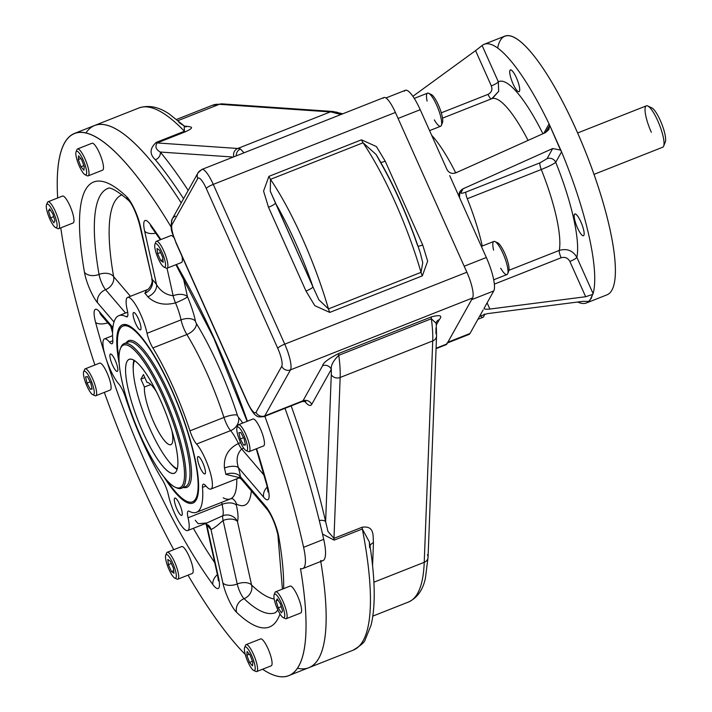 <?xml version="1.0" encoding="UTF-8"?>
<svg xmlns="http://www.w3.org/2000/svg" width="712" height="712" viewBox="0 0 712 712"><rect width="100%" height="100%" fill="white"/><g stroke="black" fill="none" stroke-linecap="round" stroke-linejoin="round"><path stroke-width="1.07" d="M420.231 252.733L422.759 262.71L421.023 272.349A133.509 31.168 68.4 0 0 363.067 142.783L270.498 179.344A133.509 31.168 68.4 0 1 328.454 308.91L421.023 272.349A6.675 1.558 -111.6 0 0 422.323 275.864L427.654 261.144L422.705 244.964L385.228 161.179L376.399 146.547L361.465 139.819A6.675 1.558 -111.6 0 0 363.067 142.783A133.509 31.168 68.4 0 1 421.023 272.349A6.675 1.558 -111.6 0 0 422.323 275.864L427.654 261.144L422.705 244.964A6.675 1.219 155.9 0 1 418.024 246.174A6.675 1.219 155.9 0 0 422.705 244.964L385.228 161.179L376.399 146.547L361.465 139.819L268.896 176.371L361.465 139.819A6.675 1.558 -111.6 0 0 363.067 142.783L376.159 154.557L363.067 142.783L270.498 179.344A133.509 31.168 68.4 0 1 328.454 308.91A6.675 1.558 -111.6 0 0 329.754 312.417L314.82 305.688L305.991 291.057A6.675 1.219 -24.1 0 0 312.986 286.954L275.508 203.16A126.834 29.61 68.4 0 1 312.986 286.954A6.675 1.219 -24.1 0 1 305.991 291.057L268.504 207.272L263.565 191.092L268.896 176.371A6.675 1.558 -111.6 0 0 270.498 179.344L270.302 191.252L275.508 203.16A126.834 29.61 68.4 0 1 312.986 286.954L318.86 299.779L328.454 308.91A6.675 1.558 -111.6 0 0 329.754 312.417L314.82 305.688L305.991 291.057L268.504 207.272A6.675 1.219 155.9 0 0 275.508 203.16A6.675 1.219 155.9 0 1 268.504 207.272L263.565 191.092L268.896 176.371A6.675 1.558 -111.6 0 0 270.498 179.344L270.302 191.252L312.986 286.954L318.86 299.779L328.454 308.91L421.023 272.349L422.759 262.71L420.24 252.751C407.905 215.816 393.211 183.082 376.159 154.557L380.155 161.838A126.834 29.61 68.4 0 1 417.632 245.622M445.062 344.688A22.25 5.198 -111.6 0 0 446.878 343.976L472.59 297.954A22.25 5.198 -111.6 0 0 466.876 272.233L395.4 112.451A22.25 5.198 -111.6 0 0 383.252 98.229M181.222 202.884A291.502 68.049 -111.6 0 0 85.965 132.877A291.502 68.049 -111.6 0 1 181.222 202.884A291.502 68.049 -111.6 0 0 94.669 125.454A291.502 68.049 -111.6 0 1 181.222 202.884M297.385 668.221A291.502 68.049 -111.6 0 0 320.765 561.474A291.502 68.049 -111.6 0 1 308.812 667.696A291.502 68.049 -111.6 0 0 320.765 561.474A291.502 68.049 -111.6 0 1 297.385 668.221M178.917 122.5L184.203 125.917L169.242 113.991C158.66 106.791 148.559 104.789 138.938 107.975A291.502 68.049 -111.6 0 1 184.417 131.257L184.203 125.917L184.417 131.257A6.675 1.558 -111.6 0 0 185.28 131.809L157.103 142.943C154.851 146.547 155.91 149.573 160.28 152.039A6.675 5.287 -39.7 0 1 155.394 159.808A6.675 5.287 -39.7 0 0 160.28 152.039C155.91 149.573 154.851 146.547 157.103 142.943A6.675 1.558 68.4 0 1 156.24 142.382L184.417 131.257A6.675 1.558 -111.6 0 0 185.28 131.809C196.548 126.594 189.668 126.95 187.229 126.353A6.675 6.452 93.9 0 1 185.414 126.772A6.675 6.452 93.9 0 0 187.229 126.353L184.47 126.157L187.229 126.353C189.668 126.95 196.548 126.594 185.28 131.809L157.103 142.943A6.675 1.558 68.4 0 1 156.24 142.382C149.68 148.354 149.395 154.166 155.394 159.808A291.502 68.049 68.4 0 1 183.571 198.684A291.502 68.049 68.4 0 0 155.394 159.808C149.395 154.166 149.68 148.354 156.24 142.382L184.417 131.257A291.502 68.049 -111.6 0 0 138.938 107.975L74.546 133.402A291.502 68.049 -111.6 0 0 57.672 197.972A291.502 68.049 -111.6 0 1 171.209 227.146A291.502 68.049 -111.6 0 0 74.546 133.402M288.689 675.644A291.502 68.049 -111.6 0 0 300.491 568.514A291.502 68.049 -111.6 0 1 262.568 669.227A291.502 68.049 -111.6 0 0 288.689 675.644L353.081 650.216C360.69 645.633 364.731 642.108 365.212 639.643L371.094 625.109C375.767 605.663 375.188 577.966 369.377 542.01L362.337 528.998L334.159 540.123A6.675 1.558 68.4 0 1 333.981 538.343A6.675 1.558 68.4 0 0 334.159 540.123L322.527 534.071L334.159 540.123L362.337 528.998A291.502 68.049 -111.6 0 1 353.081 650.216A291.502 68.049 -111.6 0 0 362.337 528.998A6.675 1.558 68.4 0 1 362.15 527.218L333.981 538.343L327.965 531.472L325.624 521.673A6.675 3.524 167 0 0 319.296 520.525A6.675 3.524 167 0 1 325.624 521.673L331.276 374.654A6.675 5.732 2.2 0 0 340.158 377.485L333.981 538.343L327.965 531.472L325.624 521.673A298.177 69.607 68.4 0 0 291.163 405.893A298.177 69.607 68.4 0 1 325.624 521.673L331.276 374.654A6.675 5.732 2.2 0 0 340.158 377.485L432.727 340.932L424.227 562.32A267.018 62.336 68.4 0 1 408.492 602.014L372.848 616.094M436.225 323.364L431.347 318.753A6.675 1.558 -111.6 0 1 431.436 316.867L338.868 353.428C328.481 358.723 323.052 362.817 322.589 365.719A6.675 6.372 29.2 0 1 331.303 369.332A126.834 29.61 68.4 0 1 331.276 374.654A126.834 29.61 68.4 0 0 331.303 369.332C330.777 365.443 333.269 360.77 338.77 355.315A6.675 1.558 68.4 0 1 338.868 353.428C328.481 358.723 323.052 362.817 322.589 365.719A6.675 6.372 29.2 0 1 331.303 369.332C330.777 365.443 333.269 360.77 338.77 355.315A6.675 1.558 68.4 0 1 338.868 353.428L431.436 316.867C440.114 314.642 442.739 315.558 439.313 319.626L436.34 324.93L439.313 319.626A6.675 6.372 29.2 0 0 436.322 322.091A6.675 6.372 29.2 0 1 439.313 319.626C442.739 315.558 440.114 314.642 431.436 316.867A6.675 1.558 -111.6 0 0 431.347 318.753A133.509 31.168 68.4 0 1 432.727 340.932L424.227 562.32A267.018 62.336 68.4 0 1 408.492 602.014C417.214 597.947 422.857 590.043 425.393 578.313L428.054 557.362A6.675 5.732 -177.8 0 1 424.227 562.32A6.675 5.732 -177.8 0 0 428.054 557.362L436.554 335.966A6.675 5.732 -177.8 0 1 432.727 340.932A6.675 5.732 -177.8 0 0 436.554 335.966A6.675 5.732 -177.8 0 0 435.922 333.332A126.834 29.61 68.4 0 0 435.949 328.001M436.162 322.358L436.225 323.355L431.347 318.753L338.77 355.315A133.509 31.168 68.4 0 1 340.158 377.485A133.509 31.168 68.4 0 0 338.77 355.315L431.347 318.753A133.509 31.168 68.4 0 1 432.727 340.932L340.158 377.485L333.981 538.343L362.15 527.218C374.957 525.438 372.768 536.287 373.453 542.651L372.563 565.782L373.453 542.651A6.675 5.732 -177.8 0 0 369.991 545.935A6.675 5.732 -177.8 0 1 373.453 542.651C372.768 536.287 374.957 525.438 362.15 527.218A6.675 1.558 68.4 0 0 362.337 528.998L369.377 542.01L369.626 547.608M240.505 149.03A6.675 6.372 107.7 0 0 236.25 155.866A6.675 6.372 107.7 0 1 240.505 149.03L243.993 152.804L240.505 149.03A133.509 31.168 68.4 0 0 237.719 148.479A6.675 6.452 93.9 0 0 233.856 156.809A6.675 6.452 93.9 0 1 237.719 148.479A133.509 31.168 68.4 0 1 240.505 149.03M157.103 142.943L237.719 148.479L330.288 111.918A133.509 31.168 68.4 0 1 333.074 112.478A6.675 6.372 107.7 0 1 337.239 112.318A6.675 6.372 107.7 0 0 333.074 112.478L340.977 114.507L333.074 112.478A133.509 31.168 68.4 0 0 330.288 111.918A6.675 6.452 93.9 0 1 333.02 111.49A6.675 6.452 93.9 0 0 330.288 111.918L219.34 104.299L330.288 111.918L237.719 148.479L157.103 142.943M160.28 152.039L233.251 157.049L160.28 152.039A298.177 69.607 68.4 0 1 188.19 190.415A298.177 69.607 68.4 0 0 160.28 152.039M176.692 119.385L212.327 105.305L222.073 103.872A6.675 6.452 93.9 0 0 219.34 104.299A267.018 62.336 68.4 0 0 212.327 105.305A267.018 62.336 68.4 0 1 219.34 104.299A6.675 6.452 93.9 0 1 222.073 103.872L333.02 111.49L342.775 113.795M427.414 554.719A6.675 5.732 -177.8 0 1 428.054 557.362M385.228 161.179A6.675 1.219 -24.1 0 1 380.769 162.389A6.675 1.219 -24.1 0 0 385.228 161.179M329.754 312.417L422.323 275.864L329.754 312.417M175.41 216.181A6.675 6.372 29.2 0 0 172.055 224.556A15.575 3.64 -111.6 0 0 176.06 242.561A6.675 1.219 -24.1 0 0 176.006 242.899L247.473 402.68A6.675 1.219 -24.1 0 1 247.527 402.333A15.575 3.64 -111.6 0 0 256.035 412.293A6.675 6.372 29.2 0 0 264.748 415.897L302.992 400.794L322.589 365.719L302.992 400.794A6.675 6.372 -150.8 0 1 311.705 404.407A28.925 6.755 68.4 0 1 304.62 401.203A28.925 6.755 68.4 0 0 311.705 404.407L331.303 369.332L311.705 404.407A6.675 6.372 -150.8 0 0 302.992 400.794A22.25 5.198 68.4 0 1 302.226 401.524L305.831 401.568M172.268 218.913C169.091 231.72 173.425 233.563 176.006 242.899A6.675 1.219 -24.1 0 1 176.06 242.561L247.527 402.333A6.675 1.219 -24.1 0 0 247.473 402.68C251.416 410.788 254.487 415.158 256.676 415.781C256.818 416.84 259.257 417.125 263.992 416.618A22.25 5.198 -111.6 0 0 264.748 415.897A6.675 6.372 29.2 0 1 256.035 412.293L281.747 366.271A15.575 3.64 -111.6 0 0 277.742 348.266L206.275 188.484A6.675 1.219 -24.1 0 1 213.271 184.381A22.25 5.198 -111.6 0 0 201.888 169.438A22.25 5.198 -111.6 0 0 201.122 170.159A6.675 6.372 29.2 0 0 197.767 178.534L172.055 224.556A15.575 3.64 -111.6 0 0 176.06 242.561L247.527 402.333A15.575 3.64 -111.6 0 0 256.035 412.293L281.747 366.271A6.675 6.372 29.2 0 0 290.469 369.875A22.25 5.198 -111.6 0 0 284.747 344.154L213.271 184.381L395.4 112.451A22.25 5.198 -111.6 0 0 384.017 97.508L201.888 169.438L197.981 172.891A6.675 6.372 29.2 0 0 197.767 178.534L172.055 224.556A6.675 6.372 29.2 0 1 172.268 218.913L197.981 172.891M436.064 348.666L446.113 344.697A22.25 5.198 -111.6 0 0 446.878 343.976L436.082 348.239L446.878 343.976L472.59 297.954L290.469 369.875L264.748 415.897L302.992 400.794A22.25 5.198 68.4 0 1 302.226 401.524L263.992 416.618A22.25 5.198 -111.6 0 0 264.748 415.897L290.469 369.875A6.675 6.372 29.2 0 1 281.747 366.271A15.575 3.64 -111.6 0 0 277.742 348.266L206.275 188.484A15.575 3.64 -111.6 0 0 197.767 178.534A15.575 3.64 -111.6 0 1 206.275 188.484A6.675 1.219 -24.1 0 1 213.271 184.381L395.4 112.451L466.876 272.233L284.747 344.154L213.271 184.381A22.25 5.198 -111.6 0 0 201.888 169.438M277.742 348.266A6.675 1.219 -24.1 0 1 284.747 344.154L466.876 272.233A22.25 5.198 -111.6 0 1 472.59 297.954L290.469 369.875A22.25 5.198 -111.6 0 0 284.747 344.154A6.675 1.219 -24.1 0 0 277.742 348.266M373.871 582.202L424.227 562.32L373.871 582.202M178.142 120.568L219.34 104.299L178.142 120.568M650.216 108.01A18.913 4.414 68.4 0 1 661.671 123.71A18.913 4.414 68.4 0 1 664.038 142.996M577.619 132.984L646.371 105.83A22.25 5.198 68.4 0 1 659.374 124.618A22.25 5.198 68.4 0 1 662.721 147.224L593.968 174.378M651.329 132.281A22.25 5.198 68.4 0 1 647.769 105.981A22.25 5.198 68.4 0 1 659.374 124.618A22.25 5.198 68.4 0 1 663.637 146.156L665.293 142.026A18.913 4.414 68.4 0 0 661.671 123.71A18.913 4.414 68.4 0 0 651.809 107.868L647.769 105.981M404.425 91.216A28.925 6.755 68.4 0 1 420.214 109.701L447.02 169.616C449.085 173.114 452.075 174.173 455.983 172.785C452.075 174.173 449.085 173.114 447.02 169.616L420.214 109.701L398.079 118.441L464.188 266.235L486.332 257.495A28.925 6.755 68.4 0 1 493.763 290.941L471.629 299.681L447.839 342.25A28.925 6.755 68.4 0 1 446.851 343.184M385.948 97.962L405.413 90.273A28.925 6.755 68.4 0 1 420.214 109.701L398.079 118.441M467.624 334.435A28.925 6.755 68.4 0 0 469.982 333.501L447.839 342.25L469.982 333.501L479.621 316.244L487.302 313.654L583.075 301.327L588.691 301.443L583.075 301.327L487.302 313.654L479.621 316.244L483.154 309.916L469.982 333.501A28.925 6.755 68.4 0 1 468.986 334.444L447.447 342.953M583.858 235.361A11.686 2.723 68.4 0 1 583.457 235.743A11.686 2.723 68.4 0 1 576.631 225.882A11.686 2.723 68.4 0 1 574.878 214.009A11.686 2.723 68.4 0 1 581.286 222.856A11.686 2.723 68.4 0 1 583.858 235.361A11.686 2.723 68.4 0 1 575.358 222.251A11.686 2.723 68.4 0 1 578.286 217.018A11.686 2.723 68.4 0 1 583.858 235.361M519.422 91.314A11.686 2.723 68.4 0 1 519.021 91.697A11.686 2.723 68.4 0 1 512.195 81.827A11.686 2.723 68.4 0 1 510.442 69.963A11.686 2.723 68.4 0 1 516.85 78.809A11.686 2.723 68.4 0 1 519.422 91.314A11.686 2.723 68.4 0 1 510.922 78.204A11.686 2.723 68.4 0 1 513.85 72.971A11.686 2.723 68.4 0 1 519.422 91.314M491.467 98.835A85.671 19.998 68.4 0 1 491.814 98.683L498.667 91.385L498.347 81.8A6.675 1.219 155.9 0 1 491.342 85.912L475.563 50.632L482.122 45.532A139.071 32.467 68.4 0 1 484.276 44.242A139.071 32.467 68.4 0 1 549.068 123.888L543.781 133.349L549.068 123.888L560.513 150.09L552.699 148.532L463.129 188.769C459.498 190.78 458.297 193.717 459.525 197.58L486.332 257.495L449.699 175.606L459.525 197.58L459.827 191.768L463.129 188.769L460.94 192.685A6.675 6.372 -150.8 0 0 459.089 193.815A6.675 6.372 -150.8 0 1 460.94 192.685C460.691 193.611 462.382 193.397 465.995 192.053C462.382 193.397 460.691 193.611 460.94 192.685L463.129 188.769L552.699 148.532L560.513 150.09L561.572 151.852L555.734 162.3A6.675 6.372 -150.8 0 0 547.021 158.687L552.699 148.532L547.021 158.687L540.008 162.826A6.675 1.558 68.4 0 0 541.28 169.509A85.671 19.998 68.4 0 1 559.276 250.419L508.973 270.284L559.276 250.419A85.671 19.998 68.4 0 0 541.28 169.509C548.765 166.483 553.589 164.08 555.734 162.3A6.675 6.372 -150.8 0 0 547.021 158.687L540.008 162.826L465.995 192.053A6.675 1.558 -111.6 0 0 467.277 198.728L541.28 169.509A6.675 1.558 68.4 0 1 540.008 162.826L465.995 192.053A6.675 1.558 -111.6 0 0 467.277 198.728L541.28 169.509C548.765 166.483 553.589 164.08 555.734 162.3A99.021 23.113 68.4 0 1 576.871 257.335C572.831 250.526 566.966 248.221 559.276 250.419A6.675 1.558 68.4 0 0 561.118 257.762L494.342 284.132L561.118 257.762C564.963 256.685 567.882 257.913 569.867 261.446A6.675 1.219 -24.1 0 0 576.871 257.335C572.831 250.526 566.966 248.221 559.276 250.419A6.675 1.558 68.4 0 0 561.118 257.762C564.963 256.685 567.882 257.913 569.867 261.446L585.647 296.726L489.874 309.053L487.106 302.858L489.874 309.053C485.896 309.48 483.973 309.195 484.124 308.198L484.089 308.581M464.188 266.235L486.332 257.495A28.925 6.755 68.4 0 1 493.763 290.941L484.124 308.198C483.973 309.195 485.896 309.48 489.874 309.053L585.647 296.726L592.606 294.439L591.191 298.426L588.691 301.443L589.794 300.464L593.096 293.611L592.606 294.439L585.647 296.726L569.867 261.446A6.675 1.219 -24.1 0 0 576.871 257.335L593.096 293.611A139.071 32.467 68.4 0 0 561.572 151.852L555.734 162.3A99.021 23.113 68.4 0 1 576.871 257.335L593.096 293.611A139.071 32.467 68.4 0 0 561.572 151.852L549.068 123.888A139.071 32.467 68.4 0 0 482.122 45.532L498.347 81.8A6.675 1.219 155.9 0 1 491.342 85.912C492.651 89.712 491.547 92.524 488.023 94.367A6.675 1.558 68.4 0 0 491.333 98.879A6.675 1.558 68.4 0 1 488.023 94.367C491.547 92.524 492.651 89.712 491.342 85.912L475.563 50.632L482.122 45.532L498.347 81.8A99.021 23.113 68.4 0 1 542.927 133.731A99.021 23.113 68.4 0 0 498.347 81.8L498.667 91.385L492.41 98.425M491.814 98.683A85.671 19.998 68.4 0 1 528.073 140.398A85.671 19.998 68.4 0 0 491.814 98.683L442.517 118.156M475.563 50.632L412.898 96.298L475.563 50.632M488.023 94.367L441.289 112.825L488.023 94.367M545.552 132.548L455.983 172.785L545.552 132.548L548.827 129.593L549.628 125.757L545.552 132.548M467.277 198.728A85.671 19.998 68.4 0 1 482.282 246.014A85.671 19.998 68.4 0 0 467.277 198.728M431.65 135.253A85.671 19.998 68.4 0 1 455.671 172.793L454.309 173.31L455.671 172.793A6.675 1.558 -111.6 0 0 455.724 172.9A6.675 1.558 -111.6 0 1 455.671 172.793L458.136 171.815L455.671 172.793A85.671 19.998 68.4 0 0 431.65 135.253M497.661 47.953A139.071 32.467 68.4 0 1 571.549 119.634A139.071 32.467 68.4 0 1 611.822 290.273A139.071 32.467 68.4 0 1 607.069 294.804L586.439 302.947A139.071 32.467 68.4 0 1 577.69 302.022A139.071 32.467 68.4 0 0 588.593 301.666L588.593 301.666A139.071 32.467 68.4 0 1 586.439 302.947M484.276 44.242L504.906 36.098A139.071 32.467 68.4 0 1 581.241 141.403A139.071 32.467 68.4 0 1 611.822 290.273M471.629 299.681L493.763 290.941L484.124 308.198M134.55 360.592A59.47 13.884 -111.6 0 0 134.31 361.144A59.47 13.884 -111.6 0 0 145.702 418.709A59.47 13.884 -111.6 0 0 176.718 468.523A59.47 13.884 -111.6 0 0 177.27 468.763A59.47 13.884 -111.6 0 1 145.702 418.709A59.47 13.884 -111.6 0 1 134.55 360.592M143.459 374.557L146.984 382.433A33.375 7.788 68.4 0 1 156.4 391.644A33.375 7.788 68.4 0 0 146.984 382.433L143.459 374.557L140.887 379.158L143.459 374.557M144.821 377.609L140.887 379.158L144.411 387.034L140.887 379.158L144.821 377.609M150.828 384.507L144.411 387.034A33.375 7.788 68.4 0 0 160.538 435.13A33.375 7.788 68.4 0 0 172.001 431.152A33.375 7.788 68.4 0 1 170.871 444.653A33.375 7.788 68.4 0 1 154.344 423.453A33.375 7.788 68.4 0 1 144.411 387.034L150.828 384.507M60.769 227.849A291.502 68.049 -111.6 0 0 94.901 364.998A291.502 68.049 -111.6 0 1 60.769 227.849M104.335 392.374A291.502 68.049 -111.6 0 0 173.737 549.708A291.502 68.049 -111.6 0 1 104.335 392.374M188.021 575.163A291.502 68.049 -111.6 0 0 245.266 654.47A291.502 68.049 -111.6 0 1 188.021 575.163M205.216 473.622A9.318 2.172 68.4 0 1 204.896 473.934A9.318 2.172 68.4 0 1 199.449 466.057A9.318 2.172 68.4 0 1 198.052 456.597A9.318 2.172 68.4 0 1 203.169 463.654A9.318 2.172 68.4 0 1 205.216 473.622A9.318 2.172 68.4 0 1 198.443 463.165A9.318 2.172 68.4 0 1 200.775 458.991A9.318 2.172 68.4 0 1 205.216 473.622M140.78 329.576A9.318 2.172 68.4 0 1 140.46 329.878A9.318 2.172 68.4 0 1 135.013 322.011A9.318 2.172 68.4 0 1 133.616 312.55A9.318 2.172 68.4 0 1 138.733 319.599A9.318 2.172 68.4 0 1 140.78 329.576A9.318 2.172 68.4 0 1 134.007 319.118A9.318 2.172 68.4 0 1 136.339 314.944A9.318 2.172 68.4 0 1 140.78 329.576M117.596 371.068A9.318 2.172 68.4 0 1 117.284 371.37A9.318 2.172 68.4 0 1 111.837 363.503A9.318 2.172 68.4 0 1 110.431 354.033A9.318 2.172 68.4 0 1 115.549 361.091A9.318 2.172 68.4 0 1 117.596 371.068A9.318 2.172 68.4 0 1 110.823 360.61A9.318 2.172 68.4 0 1 113.155 356.436A9.318 2.172 68.4 0 1 117.596 371.068M182.032 515.114A9.318 2.172 68.4 0 1 181.72 515.417A9.318 2.172 68.4 0 1 176.273 507.549A9.318 2.172 68.4 0 1 174.867 498.08A9.318 2.172 68.4 0 1 179.985 505.137A9.318 2.172 68.4 0 1 182.032 515.114A9.318 2.172 68.4 0 1 175.259 504.657A9.318 2.172 68.4 0 1 177.591 500.483A9.318 2.172 68.4 0 1 182.032 515.114M320.614 560.567A44.5 10.386 68.4 0 0 323.72 539.358A315.977 73.763 68.4 0 0 284.996 408.323A315.977 73.763 68.4 0 1 323.72 539.358L303.597 547.306A315.977 73.763 68.4 0 0 264.873 416.271A315.977 73.763 68.4 0 1 303.597 547.306A44.5 10.386 68.4 0 1 302.76 568.585A44.5 10.386 68.4 0 1 300.491 568.514A44.5 10.386 68.4 0 0 303.597 547.306L323.72 539.358A44.5 10.386 68.4 0 1 322.883 560.638L302.76 568.585M126.941 324.859A94.571 22.081 -111.6 0 0 124.262 325.562M193.691 501.373A94.571 22.081 -111.6 0 0 196.129 500.055M171.512 389.206A95.853 22.375 -111.6 0 0 125.686 324.547A95.853 22.375 -111.6 0 0 119.26 363.85A95.853 22.375 -111.6 0 1 128.667 325.553A95.853 22.375 -111.6 0 1 171.512 389.206A95.853 22.375 -111.6 0 1 195.417 501.132A95.853 22.375 -111.6 0 1 163.876 476.835A95.853 22.375 -111.6 0 0 198.381 491.262A95.853 22.375 -111.6 0 0 171.512 389.206M160.334 239.766L151.434 227.066A11.125 8.09 -36.3 0 1 150.339 224.458A239.205 55.839 -111.6 0 1 160.85 239.552A239.205 55.839 -111.6 0 0 150.339 224.458A22.25 5.198 -111.6 0 0 144.652 231.151L156.542 284.604A11.125 7.921 -35.6 0 1 147.829 296.806C155.198 303.712 164.428 305.742 175.499 302.885A11.125 2.599 68.4 0 1 173.141 295.729A11.125 6.079 -12.5 0 1 187.496 296.788L183.144 277.199L187.496 296.788A11.125 1.237 -23.1 0 1 175.499 302.885A11.125 2.599 68.4 0 1 173.141 295.729C165.949 294.848 160.423 291.137 156.542 284.604A11.125 7.921 -35.6 0 1 147.829 296.806C155.198 303.712 164.428 305.742 175.499 302.885A25.588 5.972 -111.6 0 1 181.044 319.866A13.35 3.115 -111.6 0 0 186.864 334.515A11.125 6.47 148.6 0 0 196.423 323.595A116.821 27.27 -111.6 0 1 237.416 415.238A11.125 2.821 -17.9 0 0 223.951 417.437A105.696 24.671 -111.6 0 0 186.864 334.515A11.125 6.47 148.6 0 0 196.423 323.595A2.225 0.516 -111.6 0 1 195.453 321.148A36.712 8.571 -111.6 0 0 187.496 296.788A11.125 1.237 -23.1 0 1 175.499 302.885A25.588 5.972 -111.6 0 1 181.044 319.866A11.125 6.301 168 0 1 195.453 321.148A36.712 8.571 -111.6 0 0 187.496 296.788A11.125 6.079 -12.5 0 0 173.141 295.729C165.949 294.848 160.423 291.137 156.542 284.604A36.712 8.571 -111.6 0 0 152.243 279.576L140.362 226.122A22.25 5.198 -111.6 0 0 126.656 196.743A22.25 5.198 -111.6 0 1 140.362 226.122A11.125 6.079 -12.5 0 1 139.561 224.565A11.125 6.079 -12.5 0 0 140.362 226.122L152.243 279.576L151.718 279.255C153.73 282.406 148.425 290.318 146.85 289.828L127.644 297.411A25.588 5.972 -111.6 0 1 137.692 308.394A25.588 5.972 -111.6 0 1 147.037 333.305L181.044 319.866A13.35 3.115 -111.6 0 0 186.864 334.515L152.858 347.945A13.35 3.115 -111.6 0 1 147.037 333.305L181.044 319.866A11.125 6.301 168 0 1 195.453 321.148A2.225 0.516 -111.6 0 0 196.423 323.595A116.821 27.27 -111.6 0 1 237.416 415.238A2.225 0.516 -111.6 0 0 238.52 417.437A36.712 8.571 -111.6 0 1 242.712 423.062A36.712 8.571 -111.6 0 0 238.52 417.437A2.225 0.516 -111.6 0 1 237.416 415.238A11.125 2.821 -17.9 0 0 223.951 417.437L189.944 430.867A105.696 24.671 -111.6 0 0 152.858 347.945A13.35 3.115 -111.6 0 1 147.037 333.305A25.588 5.972 -111.6 0 0 132.387 300.295A25.588 5.972 -111.6 0 0 127.279 310.183A13.35 3.115 -111.6 0 1 126.166 316.715L127.679 316.119L126.166 316.715A105.696 24.671 -111.6 0 0 112.825 340.594A13.35 3.115 -111.6 0 1 109.461 342.08A25.588 5.972 -111.6 0 0 103.979 351.141A25.588 5.972 -111.6 0 0 118.753 383.901A13.35 3.115 -111.6 0 1 125.392 397.1A105.696 24.671 -111.6 0 0 162.478 480.013A13.35 3.115 -111.6 0 1 168.299 494.662A25.588 5.972 -111.6 0 0 182.948 527.672A25.588 5.972 -111.6 0 0 188.048 517.784L222.064 504.354A11.125 5.856 167 0 1 236.366 505.173A36.712 8.571 -111.6 0 1 237.461 521.504A11.125 10.449 19.4 0 0 222.82 515.737A25.588 5.972 -111.6 0 0 222.064 504.354A13.35 3.115 -111.6 0 1 221.663 502.343A13.35 3.115 -111.6 0 0 222.064 504.354A11.125 5.856 167 0 1 236.366 505.173A2.225 0.516 -111.6 0 1 236.553 504.087A116.821 27.27 -111.6 0 0 251.345 490.879A116.821 27.27 -111.6 0 1 236.553 504.087A11.125 10.449 117.6 0 0 232.254 498.542A11.125 10.449 117.6 0 1 236.553 504.087A2.225 0.516 -111.6 0 0 236.366 505.173A36.712 8.571 -111.6 0 1 237.461 521.504A11.125 6.079 -12.5 0 0 223.105 520.454L237.23 583.982L223.105 520.454A11.125 2.599 68.4 0 1 222.82 515.737A11.125 10.449 19.4 0 1 237.461 521.504L251.585 585.033A216.955 50.65 -111.6 0 0 274.191 599.006A216.955 50.65 -111.6 0 1 251.585 585.033A11.125 6.079 -12.5 0 0 237.23 583.982A11.125 6.079 -12.5 0 1 251.585 585.033A11.125 9.656 133.7 0 1 244.083 598.676A228.08 53.24 -111.6 0 0 275.455 612.685A228.08 53.24 -111.6 0 1 244.083 598.676A11.125 9.656 133.7 0 0 251.585 585.033L237.461 521.504A11.125 6.079 -12.5 0 0 223.105 520.454C217.285 525.75 213.244 528.758 210.983 529.47A11.125 9.763 132.4 0 0 208.42 525.225A11.125 9.763 132.4 0 1 210.983 529.47A36.712 8.571 -111.6 0 1 206.694 524.45A11.125 7.921 144.4 0 0 206.614 524.059A11.125 7.921 144.4 0 1 206.694 524.45L218.575 577.904A22.25 5.198 -111.6 0 1 212.897 584.596A11.125 8.09 143.7 0 1 217.409 574.691A11.125 8.09 143.7 0 0 212.897 584.596A239.205 55.839 -111.6 0 1 106.969 361.349A239.205 55.839 -111.6 0 0 212.897 584.596A22.25 5.198 -111.6 0 0 218.575 577.904L206.694 524.45A36.712 8.571 -111.6 0 0 210.983 529.47L222.874 582.923A22.25 5.198 -111.6 0 0 236.571 612.311A11.125 9.656 -46.3 0 1 244.083 598.676A11.125 2.599 68.4 0 1 237.23 583.982A11.125 6.079 167.5 0 1 222.874 582.923A22.25 5.198 -111.6 0 0 236.571 612.311A239.205 55.839 -111.6 0 0 279.985 613.949A239.205 55.839 -111.6 0 1 236.571 612.311A11.125 9.656 -46.3 0 1 244.083 598.676A11.125 2.599 68.4 0 1 237.23 583.982A11.125 6.079 167.5 0 1 222.874 582.923L210.983 529.47C213.244 528.758 217.285 525.75 223.105 520.454A11.125 2.599 68.4 0 1 222.82 515.737L206.898 522.964L198.274 523.694A25.588 5.972 -111.6 0 1 195.284 520.196M95.604 322.394A239.205 55.839 -111.6 0 0 104.726 354.167A239.205 55.839 -111.6 0 1 95.604 322.394A11.125 4.886 -14.8 0 0 107.824 322.883A11.125 4.886 -14.8 0 1 95.604 322.394A22.25 5.198 -111.6 0 1 99.564 311.847L112.905 327.467L99.564 311.847A22.25 5.198 -111.6 0 0 95.604 322.394M114.009 322.029L97.544 302.751A11.125 8.945 -40.5 0 1 105.581 289.686A11.125 2.599 68.4 0 1 99.039 274.432A11.125 7.173 170.1 0 1 84.461 272.26A22.25 5.198 -111.6 0 0 97.544 302.751A11.125 8.945 -40.5 0 1 105.581 289.686A11.125 2.599 68.4 0 1 99.039 274.432A11.125 7.173 170.1 0 1 84.461 272.26A22.25 5.198 -111.6 0 0 97.544 302.751L114.009 322.029M150.935 226.274L151.434 227.066A11.125 8.09 -36.3 0 1 150.339 224.458A22.25 5.198 -111.6 0 0 144.652 231.151L156.542 284.604A36.712 8.571 -111.6 0 0 152.243 279.576L139.561 224.565C136.33 213.262 132.824 205.35 129.032 200.811A11.125 9.656 133.7 0 1 126.656 196.743A239.205 55.839 -111.6 0 0 84.461 272.26A239.205 55.839 -111.6 0 1 126.656 196.743A11.125 9.656 133.7 0 0 129.032 200.811A11.125 9.656 133.7 0 0 129.041 200.811C106.987 181.845 107.334 190.122 107.904 188.413A228.08 53.24 -111.6 0 0 99.039 274.432A11.125 7.173 170.1 0 1 113.617 276.612A11.125 8.945 -40.5 0 1 105.581 289.686L125.535 313.031L105.581 289.686A11.125 8.945 -40.5 0 0 113.617 276.612A216.955 50.65 -111.6 0 1 122.081 194.776A216.955 50.65 -111.6 0 0 113.617 276.612A11.125 7.173 170.1 0 0 99.039 274.432A228.08 53.24 -111.6 0 1 107.904 188.413M282.424 589.118L277.867 534.721A11.125 7.173 -9.9 0 0 278.775 536.795A22.25 5.198 -111.6 0 0 265.692 506.294A11.125 8.945 139.5 0 0 267.294 509.552C271.833 515.782 275.357 524.166 277.867 534.721A11.125 7.173 -9.9 0 0 278.775 536.795A239.205 55.839 -111.6 0 1 283.652 588.628A239.205 55.839 -111.6 0 0 278.775 536.795A22.25 5.198 -111.6 0 0 265.692 506.294L240.442 476.755A11.125 7.369 170.7 0 0 225.829 474.379L239.098 477.547L225.829 474.379A11.125 7.369 170.7 0 1 240.442 476.755L241.092 478.882L240.442 476.755A36.712 8.571 -111.6 0 0 238.422 467.659L263.663 497.207A11.125 8.945 139.5 0 1 267.294 486.99A11.125 8.945 139.5 0 0 263.663 497.207A22.25 5.198 -111.6 0 0 267.623 486.652A239.205 55.839 -111.6 0 0 256.569 448.693A239.205 55.839 -111.6 0 1 267.623 486.652A11.125 4.886 165.2 0 1 266.929 485.522L256.258 448.818M247.411 421.21A239.205 55.839 -111.6 0 0 176.371 264.526A239.205 55.839 -111.6 0 1 247.411 421.21M196.494 512.293A105.696 24.671 -111.6 0 1 189.161 511.252A13.35 3.115 -111.6 0 0 188.048 517.784L222.064 504.354A25.588 5.972 -111.6 0 1 222.82 515.737L206.898 522.964L187.692 530.556A25.588 5.972 -111.6 0 0 188.048 517.784A13.35 3.115 -111.6 0 1 188.235 511.118A13.35 3.115 -111.6 0 1 189.161 511.252A105.696 24.671 -111.6 0 0 202.511 487.373A13.35 3.115 -111.6 0 1 205.875 485.887A25.588 5.972 -111.6 0 0 211.357 476.826A25.588 5.972 -111.6 0 0 196.574 444.057L230.59 430.627A11.125 9.096 -41.5 0 0 238.52 417.437A11.125 9.096 -41.5 0 1 230.59 430.627A25.588 5.972 -111.6 0 1 238.413 443.532C228.258 448.489 223.595 456.659 224.422 468.042A11.125 4.655 164.8 0 1 238.422 467.659C235.912 459.925 237.007 453.713 241.706 449.014A11.125 2.599 68.4 0 1 238.413 443.532C228.258 448.489 223.595 456.659 224.422 468.042A11.125 4.655 164.8 0 1 238.422 467.659C235.912 459.925 237.007 453.713 241.706 449.014A11.125 2.599 68.4 0 1 238.413 443.532A25.588 5.972 -111.6 0 0 230.59 430.627A13.35 3.115 -111.6 0 1 223.951 417.437A13.35 3.115 -111.6 0 0 230.59 430.627L196.574 444.057A13.35 3.115 -111.6 0 1 189.944 430.867A13.35 3.115 -111.6 0 0 196.574 444.057A25.588 5.972 -111.6 0 1 209.462 469.867A25.588 5.972 -111.6 0 1 210.877 489.064A25.588 5.972 -111.6 0 1 205.875 485.887A13.35 3.115 -111.6 0 0 203.267 484.222A13.35 3.115 -111.6 0 0 202.511 487.373L205.973 486.002L202.511 487.373A105.696 24.671 -111.6 0 1 196.494 512.293L230.501 498.854A105.696 24.671 -111.6 0 0 236.758 478.838A105.696 24.671 -111.6 0 1 230.501 498.854A105.696 24.671 -111.6 0 1 223.176 497.822M268.495 490.426L268.05 492.028L266.929 485.522A11.125 4.886 165.2 0 0 267.623 486.652A22.25 5.198 -111.6 0 1 263.663 497.207L238.422 467.659A36.712 8.571 -111.6 0 1 240.442 476.755L265.692 506.294A11.125 8.945 139.5 0 0 267.294 509.552L241.092 478.882L238.253 477.378L240.46 476.907M152.243 279.576A11.125 9.763 -47.6 0 1 144.83 293.3L146.85 289.828L144.83 293.3A25.588 5.972 -111.6 0 1 147.829 296.806A25.588 5.972 -111.6 0 0 144.83 293.3A11.125 9.763 -47.6 0 0 152.243 279.576M100.971 314.864L101.166 315.096A11.125 8.945 -40.5 0 1 99.564 311.847A11.125 8.945 -40.5 0 0 101.166 315.096L112.781 328.695M110.761 326.336A228.08 53.24 -111.6 0 0 112.576 332.896A228.08 53.24 -111.6 0 1 110.761 326.336M193.361 528.313A228.08 53.24 -111.6 0 0 214.748 562.702A228.08 53.24 -111.6 0 1 193.361 528.313M206.106 523.863L217.774 576.337A11.125 6.079 167.5 0 0 218.575 577.904A11.125 6.079 167.5 0 1 217.774 576.337L218.415 580.858L218.86 579.257M144.652 231.151A11.125 6.079 -12.5 0 0 155.803 233.162A11.125 6.079 -12.5 0 1 144.652 231.151M173.141 295.729L167.017 268.219L173.141 295.729M264.143 475.278L241.706 449.014A11.125 8.945 -40.5 0 0 243.62 448.07A11.125 8.945 -40.5 0 1 241.706 449.014L264.143 475.278M225.829 474.379A25.588 5.972 -111.6 0 0 224.422 468.042A25.588 5.972 -111.6 0 1 225.829 474.379M240.576 442.606A11.125 2.812 -25.1 0 1 238.413 443.532A11.125 2.812 -25.1 0 0 240.576 442.606M130.447 296.308L113.617 276.612L130.447 296.308M112.585 335.69L104.459 338.903A25.588 5.972 -111.6 0 1 109.461 342.08L112.834 340.745L109.461 342.08A13.35 3.115 -111.6 0 0 112.069 343.745A13.35 3.115 -111.6 0 0 112.825 340.594A105.696 24.671 -111.6 0 1 118.842 315.674A105.696 24.671 -111.6 0 1 126.166 316.715A13.35 3.115 -111.6 0 0 127.092 316.84A13.35 3.115 -111.6 0 0 127.279 310.183A25.588 5.972 -111.6 0 1 127.644 297.411M187.692 530.556A25.588 5.972 -111.6 0 1 177.644 519.573A25.588 5.972 -111.6 0 1 168.299 494.662A13.35 3.115 -111.6 0 0 162.478 480.013A105.696 24.671 -111.6 0 1 125.392 397.1A13.35 3.115 -111.6 0 0 118.753 383.901A25.588 5.972 -111.6 0 1 105.874 358.1A25.588 5.972 -111.6 0 1 104.459 338.903M223.951 417.437L189.944 430.867A105.696 24.671 -111.6 0 0 152.858 347.945L186.864 334.515A105.696 24.671 -111.6 0 1 223.951 417.437M126.327 342.712A78.907 18.423 68.4 0 1 174.903 407.175A78.907 18.423 68.4 0 1 183.474 487.435A78.907 18.423 68.4 0 0 174.903 407.175A78.907 18.423 68.4 0 0 126.327 342.712M195.711 498.774A94.518 22.063 68.4 0 1 166.635 480.128A94.518 22.063 68.4 0 0 192.48 501.853A94.518 22.063 68.4 0 0 195.711 498.774A94.518 22.063 68.4 0 0 159.061 364.553A94.518 22.063 68.4 0 0 119.02 359.56A94.518 22.063 68.4 0 1 123.051 326.034A94.518 22.063 68.4 0 1 174.93 397.599A94.518 22.063 68.4 0 1 195.711 498.774M120.942 347.5A76.682 17.898 68.4 0 1 169.136 411.678A76.682 17.898 68.4 0 1 175.081 487.142A76.682 17.898 68.4 0 1 135.084 422.901A76.682 17.898 68.4 0 1 120.39 348.666A76.682 17.898 68.4 0 1 120.942 347.5A76.682 17.898 68.4 0 1 176.718 433.572A76.682 17.898 68.4 0 1 157.53 467.909A76.682 17.898 68.4 0 1 120.942 347.5M120.39 348.666L120.942 347.287A77.795 18.165 68.4 0 1 121.503 346.103A77.795 18.165 68.4 0 1 170.391 411.216A77.795 18.165 68.4 0 1 176.425 487.773L175.081 487.142M185.334 486.697A77.795 18.165 68.4 0 0 173.657 407.673A77.795 18.165 68.4 0 0 128.187 341.983A77.795 18.165 68.4 0 1 173.657 407.673A77.795 18.165 68.4 0 1 185.334 486.697L181.311 488.29A77.795 18.165 68.4 0 1 175.739 487.426M133.927 360.21A61.25 14.302 -111.6 0 0 133.295 370.854M169.34 462.124A61.25 14.302 -111.6 0 0 177.074 469.466M176.318 471.299A61.25 14.302 68.4 0 1 174.226 473.293A61.25 14.302 68.4 0 1 138.431 421.575A61.25 14.302 68.4 0 1 129.237 359.364A61.25 14.302 68.4 0 1 162.852 405.733A61.25 14.302 68.4 0 1 176.318 471.299A61.25 14.302 68.4 0 1 131.773 402.556A61.25 14.302 68.4 0 1 147.099 375.126A61.25 14.302 68.4 0 1 176.318 471.299M127.617 325.09A94.518 22.063 -111.6 0 0 124.662 325.402L123.051 326.034M192.48 501.853L194.091 501.212A94.518 22.063 -111.6 0 0 196.459 499.423M120.675 348.008A77.795 18.165 68.4 0 1 121.503 346.103A77.795 18.165 68.4 0 1 124.164 343.567A77.795 18.165 68.4 0 1 169.625 409.258A77.795 18.165 68.4 0 1 181.311 488.29M481.357 246.379L493.87 241.439A17.8 4.156 68.4 0 1 502.983 253.392A17.8 4.156 68.4 0 1 506.953 274.556L493.683 279.789M493.585 250.143A17.8 4.156 68.4 0 1 494.991 241.555A17.8 4.156 68.4 0 1 502.983 253.392A17.8 4.156 68.4 0 1 507.692 273.702A17.8 4.156 68.4 0 1 500.687 268.21M494.991 241.555L497.679 242.819A15.575 3.64 68.4 0 1 504.674 253.178A15.575 3.64 68.4 0 1 508.786 270.943L507.692 273.702M496.576 242.783A15.575 3.64 68.4 0 1 504.674 253.178A15.575 3.64 68.4 0 1 508.003 271.735M484.747 314.099L483.822 316.413A17.8 4.156 68.4 0 0 484.142 314.241A17.8 4.156 68.4 0 1 483.697 316.68A17.8 4.156 68.4 0 1 483.083 317.258L477.912 319.305M483.822 316.413A17.8 4.156 68.4 0 1 483.697 316.68A17.8 4.156 68.4 0 1 480.191 315.71M414.277 98.389L427.538 93.156A17.8 4.156 68.4 0 1 437.31 106.631A17.8 4.156 68.4 0 1 441.226 125.686A17.8 4.156 68.4 0 1 440.621 126.264L429.576 130.625M427.075 101.051A17.8 4.156 68.4 0 1 426.933 93.735A17.8 4.156 68.4 0 1 428.66 93.272A17.8 4.156 68.4 0 1 437.942 108.188A17.8 4.156 68.4 0 1 441.36 125.419A17.8 4.156 68.4 0 1 434.329 119.892M428.66 93.272L431.347 94.536A15.575 3.64 68.4 0 1 439.473 107.583A15.575 3.64 68.4 0 1 442.455 122.66L441.36 125.419M430.244 94.491A15.575 3.64 68.4 0 1 439.473 107.583A15.575 3.64 68.4 0 1 441.671 123.443M87.834 370.48A14.463 3.373 -111.6 0 0 85.146 368.852L99.636 363.129A14.463 3.373 -111.6 0 1 102.323 364.758A14.463 3.373 -111.6 0 1 109.514 379.354A14.463 3.373 -111.6 0 1 110.262 390.034L95.773 395.756A14.463 3.373 -111.6 0 0 95.025 385.076A14.463 3.373 -111.6 0 0 87.834 370.48M90.727 382.807L92.133 389.108L90.255 389.242L86.98 383.074L85.574 376.773L87.451 376.639L90.727 382.807L92.133 389.108L90.255 389.242L86.98 383.074L85.574 376.773L87.451 376.639L90.727 382.807M90.193 381.801L86.98 383.074L90.193 381.801M92.008 388.547L90.255 389.242L92.008 388.547M92.711 394.653L94.865 395.658A14.463 3.373 -111.6 0 0 93.601 381.062A14.463 3.373 -111.6 0 0 84.55 369.546L83.669 371.753A12.683 2.964 -111.6 0 0 85.324 381.935A12.683 2.964 -111.6 0 0 91.163 393.309A12.683 2.964 -111.6 0 0 92.711 394.653A12.683 2.964 -111.6 0 0 91.608 381.855A12.683 2.964 -111.6 0 0 83.669 371.753M91.163 393.309A12.683 2.964 -111.6 0 0 91.937 382.718A12.683 2.964 -111.6 0 0 83.464 372.794A12.683 2.964 -111.6 0 0 91.163 393.309M167.204 552.281L181.694 546.558A14.463 3.373 -111.6 0 1 190.149 558.778A14.463 3.373 -111.6 0 1 192.32 573.463L177.831 579.185A14.463 3.373 -111.6 0 0 178.32 578.722A14.463 3.373 -111.6 0 0 175.143 563.236A14.463 3.373 -111.6 0 0 167.204 552.281A14.463 3.373 -111.6 0 0 166.706 552.752M170.319 561.189L173.416 568.105L174.004 573.293L171.485 571.558L168.397 564.643L167.81 559.454L170.319 561.189L173.416 568.105L174.004 573.293L171.485 571.558L168.397 564.643L167.81 559.454L170.319 561.189M171.343 563.477L168.397 564.643L171.343 563.477M173.71 570.686L171.485 571.558L173.71 570.686M174.769 578.082L176.923 579.096A14.463 3.373 -111.6 0 0 178.32 578.722A14.463 3.373 -111.6 0 0 174.449 561.652A14.463 3.373 -111.6 0 0 166.608 552.975L165.718 555.182A12.683 2.964 -111.6 0 0 168.157 567.464A12.683 2.964 -111.6 0 0 174.769 578.082A12.683 2.964 -111.6 0 0 175.998 577.752A12.683 2.964 -111.6 0 0 172.598 562.792A12.683 2.964 -111.6 0 0 165.718 555.182M175.998 577.752A12.683 2.964 -111.6 0 0 169.945 557.843A12.683 2.964 -111.6 0 0 166.777 563.521A12.683 2.964 -111.6 0 0 175.998 577.752M256.721 671.541A14.463 3.373 -111.6 0 0 256.996 664.616A14.463 3.373 -111.6 0 0 251.701 650.697A14.463 3.373 -111.6 0 0 246.103 644.636L260.592 638.913A14.463 3.373 -111.6 0 1 269.038 651.124A14.463 3.373 -111.6 0 1 271.21 665.818L256.721 671.541M247.1 651.524L250.072 655.004L252.778 662.204L252.502 665.916L249.529 662.436L246.824 655.236L247.1 651.524L250.072 655.004L252.778 662.204L252.502 665.916L249.529 662.436L246.824 655.236L247.1 651.524M249.405 654.221L246.824 655.236L249.405 654.221M252.431 661.288L249.529 662.436L252.431 661.288M253.659 670.437L255.813 671.443A14.463 3.373 -111.6 0 0 256.996 664.616A14.463 3.373 -111.6 0 0 250.953 649.38A14.463 3.373 -111.6 0 0 245.498 645.321L244.617 647.528A12.683 2.964 -111.6 0 0 247.046 659.81A12.683 2.964 -111.6 0 0 253.659 670.437A12.683 2.964 -111.6 0 0 254.7 664.456A12.683 2.964 -111.6 0 0 249.396 651.088A12.683 2.964 -111.6 0 0 244.617 647.528M254.7 664.456A12.683 2.964 -111.6 0 0 245.355 646.879A12.683 2.964 -111.6 0 0 249.351 664.83A12.683 2.964 -111.6 0 0 254.7 664.456M286.242 618.701A14.463 3.373 -111.6 0 0 283.02 601.515A14.463 3.373 -111.6 0 0 275.624 591.797L290.113 586.083A14.463 3.373 -111.6 0 1 298.559 598.294A14.463 3.373 -111.6 0 1 300.731 612.987L286.242 618.701M276.087 600.892L277.199 598.899L280.439 603.901L282.557 610.887L281.445 612.881L278.205 607.879L276.087 600.892L277.199 598.899L280.439 603.901L282.557 610.887L281.445 612.881L278.205 607.879L276.087 600.892L278 600.136L276.087 600.892M281.276 606.668L278.205 607.879L281.276 606.668M283.18 617.598L285.334 618.612A14.463 3.373 -111.6 0 0 283.02 601.515A14.463 3.373 -111.6 0 0 275.019 592.491L274.138 594.698A12.683 2.964 -111.6 0 0 276.567 606.98A12.683 2.964 -111.6 0 0 283.18 617.598A12.683 2.964 -111.6 0 0 281.151 602.61A12.683 2.964 -111.6 0 0 274.138 594.698M281.151 602.61A12.683 2.964 -111.6 0 0 273.995 597.671A12.683 2.964 -111.6 0 0 282.815 617.384A12.683 2.964 -111.6 0 0 281.151 602.61M249.102 451.639A14.463 3.373 -111.6 0 0 248.355 440.959A14.463 3.373 -111.6 0 0 241.154 426.363A14.463 3.373 -111.6 0 0 238.475 424.735L252.965 419.012A14.463 3.373 -111.6 0 1 261.42 431.223A14.463 3.373 -111.6 0 1 263.591 445.917L249.102 451.639M240.3 438.957L238.903 432.656L240.781 432.522L244.056 438.69L245.453 444.991L243.575 445.125L240.3 438.957L238.903 432.656L240.781 432.522L244.056 438.69L245.453 444.991L243.575 445.125L240.3 438.957L243.522 437.684L240.3 438.957M245.328 444.43L243.575 445.125L245.328 444.43M246.04 450.536L248.194 451.55A14.463 3.373 -111.6 0 0 248.817 442.535A14.463 3.373 -111.6 0 0 241.154 426.363A14.463 3.373 -111.6 0 0 237.879 425.429L236.998 427.636A12.683 2.964 -111.6 0 0 239.428 439.909A12.683 2.964 -111.6 0 0 246.04 450.536A12.683 2.964 -111.6 0 0 246.592 442.642A12.683 2.964 -111.6 0 0 239.873 428.455A12.683 2.964 -111.6 0 0 236.998 427.636M239.873 428.455A12.683 2.964 -111.6 0 0 239.09 439.046A12.683 2.964 -111.6 0 0 247.571 448.969A12.683 2.964 -111.6 0 0 239.873 428.455M181.934 256.16A14.463 3.373 -111.6 0 1 182.032 262.016A14.463 3.373 -111.6 0 1 181.533 262.488L167.044 268.21A14.463 3.373 -111.6 0 0 167.542 267.739A14.463 3.373 -111.6 0 0 164.365 252.253A14.463 3.373 -111.6 0 0 156.417 241.306A14.463 3.373 -111.6 0 0 155.928 241.777A14.463 3.373 -111.6 0 0 155.821 242L154.94 244.207A12.683 2.964 -111.6 0 0 157.37 256.48A12.683 2.964 -111.6 0 0 163.983 267.107A12.683 2.964 -111.6 0 0 163.004 254.62A12.683 2.964 -111.6 0 0 155.029 244.011A12.683 2.964 -111.6 0 0 154.94 244.207M173.853 237.514A14.463 3.373 -111.6 0 0 170.916 235.583L156.417 241.306M160.707 260.574L157.61 253.659L157.032 248.479L159.541 250.206L162.639 257.13L163.217 262.31L160.707 260.574L157.61 253.659L157.032 248.479L159.541 250.206L162.639 257.13L163.217 262.31L160.707 260.574L162.923 259.702L160.707 260.574M160.565 252.493L157.61 253.659L160.565 252.493M163.983 267.107L166.136 268.113A14.463 3.373 -111.6 0 0 165.015 253.881A14.463 3.373 -111.6 0 0 155.928 241.777M155.029 244.011A12.683 2.964 -111.6 0 0 161.081 263.93A12.683 2.964 -111.6 0 0 164.258 258.242A12.683 2.964 -111.6 0 0 155.029 244.011M88.421 168.949A14.463 3.373 -111.6 0 0 83.126 155.02A14.463 3.373 -111.6 0 0 77.528 148.959L92.017 143.237A14.463 3.373 -111.6 0 1 97.615 149.298A14.463 3.373 -111.6 0 1 102.911 163.226A14.463 3.373 -111.6 0 1 102.644 170.141L88.154 175.864A14.463 3.373 -111.6 0 0 88.421 168.949M83.927 170.248L80.954 166.759L78.258 159.559L78.525 155.848L81.506 159.328L84.203 166.528L83.927 170.248L80.954 166.759L78.258 159.559L78.525 155.848L81.506 159.328L84.203 166.528L83.927 170.248M83.865 165.611L80.954 166.759L83.865 165.611M80.83 158.545L78.258 159.559L80.83 158.545M85.093 174.76L87.247 175.766A14.463 3.373 -111.6 0 0 85.983 161.17A14.463 3.373 -111.6 0 0 76.932 149.645L76.042 151.852A12.683 2.964 -111.6 0 0 76.335 157.316A12.683 2.964 -111.6 0 0 85.093 174.76A12.683 2.964 -111.6 0 0 83.98 161.953A12.683 2.964 -111.6 0 0 76.042 151.852M76.335 157.316A12.683 2.964 -111.6 0 0 85.671 174.894A12.683 2.964 -111.6 0 0 81.684 156.934A12.683 2.964 -111.6 0 0 76.335 157.316M55.411 211.5A14.463 3.373 -111.6 0 0 48.007 201.79L62.496 196.067A14.463 3.373 -111.6 0 1 69.901 205.777A14.463 3.373 -111.6 0 1 73.122 222.972L58.633 228.694A14.463 3.373 -111.6 0 0 55.411 211.5M54.949 220.871L53.827 222.865L50.596 217.872L48.469 210.885L49.582 208.892L52.822 213.885L54.949 220.871L53.827 222.865L50.596 217.872L48.469 210.885L49.582 208.892L52.822 213.885L54.949 220.871M50.383 210.129L48.469 210.885L50.383 210.129M53.667 216.662L50.596 217.872L53.667 216.662M55.572 227.591L57.725 228.597A14.463 3.373 -111.6 0 0 56.462 214A14.463 3.373 -111.6 0 0 47.41 202.484L46.52 204.682A12.683 2.964 -111.6 0 0 49.876 219.154A12.683 2.964 -111.6 0 0 55.572 227.591A12.683 2.964 -111.6 0 0 54.459 214.793A12.683 2.964 -111.6 0 0 46.52 204.682M49.876 219.154A12.683 2.964 -111.6 0 0 57.031 224.093A12.683 2.964 -111.6 0 0 48.211 204.38A12.683 2.964 -111.6 0 0 49.876 219.154M184.203 125.917L185.832 126.941M436.225 323.355L436.554 335.966M176.718 468.523L177.261 468.781M134.31 361.144L134.532 360.583M208.42 525.225L204.718 523.632M277.885 610.033L275.455 612.685M247.117 421.326L213.787 338.173L175.962 264.686M232.521 498.578L230.501 498.854M239.561 477.734L210.877 489.064M118.842 315.674L127.679 312.185M128.187 341.983L124.164 343.567"/></g></svg>
